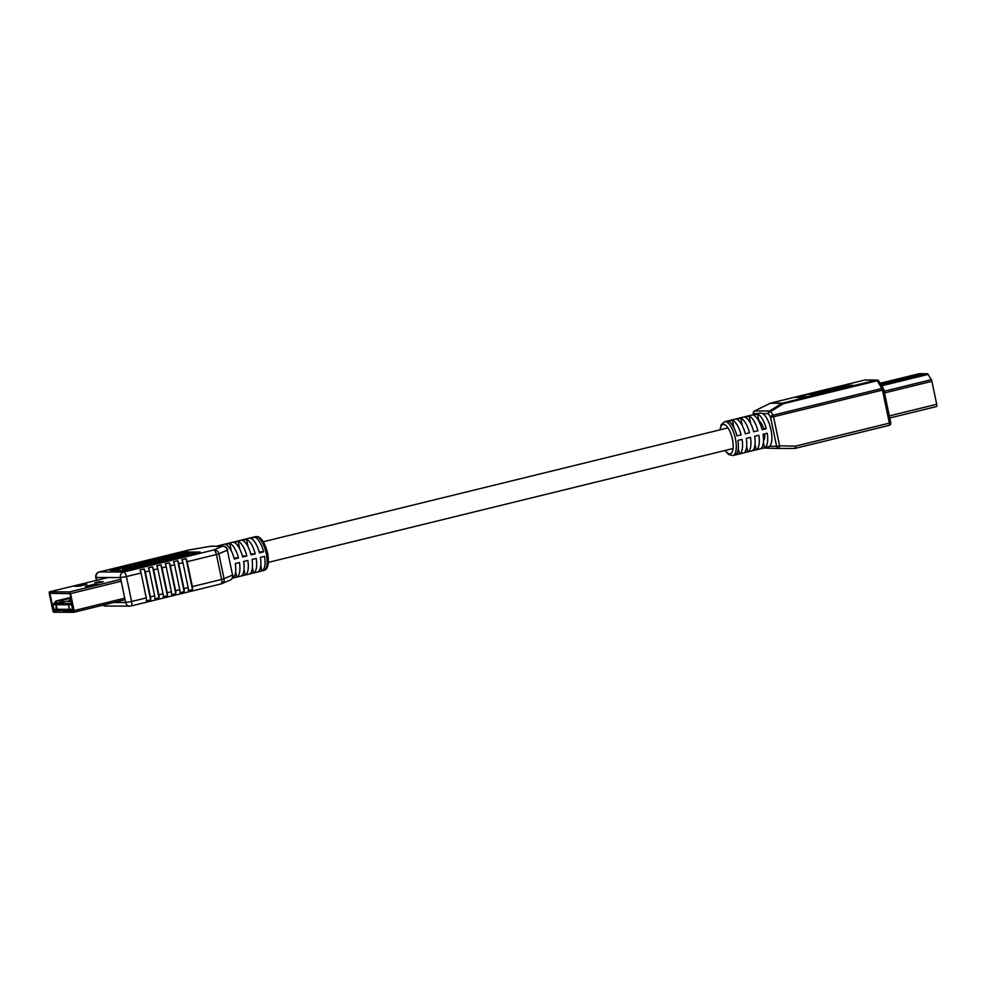 <?xml version="1.0" encoding="UTF-8"?>
<svg xmlns="http://www.w3.org/2000/svg" width="986" height="986" viewBox="0 0 986 986"><rect width="100%" height="100%" fill="white"/><g stroke="black" fill="none" stroke-linecap="round" stroke-linejoin="round"><path stroke-width="1.48" d="M763.497 440.767A10.624 3.944 -103.8 0 0 764.655 433.852M763.645 428.688A10.624 3.944 -103.8 0 0 758.937 420.837L757.531 414.108A17.415 6.471 -103.8 0 1 766.27 428.7L763.645 428.688M63.868 612.257L73.777 612.294A1.775 0.653 -103.8 0 0 73.839 612.281A1.775 0.653 -103.8 0 0 74.098 610.568L70.561 593.634A1.775 0.653 -103.8 0 0 69.525 591.908L49.608 591.834A1.775 0.653 -103.8 0 0 49.559 591.846A1.775 0.653 -103.8 0 0 49.3 593.56L52.837 610.494A1.775 0.653 -103.8 0 0 53.873 612.22L63.782 612.257L63.56 610.765L73.469 610.802L69.969 593.634L49.916 593.338L53.564 610.728L64.94 610.408M63.782 612.257L63.474 610.765M65.039 610.408L63.56 610.765M83.391 584.304L86.854 584.341L80.162 586.066L74.899 586.337L83.391 584.304L83.576 585.228M93.953 584.341L97.429 584.378L90.737 586.103L85.474 586.374L93.953 584.341L94.151 585.265M98.649 582.751L96.948 582.751M102.322 581.876L98.945 582.258M99.118 581.863L103.16 581.678L98.81 582.763L94.804 582.751L103.099 581.691M99.266 581.666L95.063 582.751M68.7 605.983L69.464 608.695L68.7 605.983M56.165 605.922L56.966 608.029L56.769 608.707L56.029 608.079L56.165 605.922L56.757 608.079M56.843 608.054L56.769 608.707M71.608 604.812L52.924 604.751L53.873 609.286L72.557 609.348L71.608 604.812L72.249 604.529M53.848 609.2L52.8 604.664L56.005 601.004L70.758 597.393M56.005 601.004L57.114 601.004L54.698 603.506L72.04 603.568M70.807 597.652L57.114 601.004M59.924 602.532L68.983 600.979M68.823 601.46L71.596 601.435M71.867 602.692L70.992 602.902L71.904 602.902M71.645 601.645L71.029 601.793L71.682 601.793M60.023 602.199L54.698 603.506M56.165 607.795L56.227 606.624L56.473 607.746M68.687 606.033L69.254 608.744M176.975 556.092L156.564 562.266L148.492 563.967L163.183 560.393L169.087 558.027L130.768 567.677L122.745 569.255L127.613 567.665L157.464 560.615L131.631 566.297L128.476 566.284L162.185 559.456L181.153 554.292L189.3 553.183L176.975 556.092L177.172 557.016L189.497 554.107L189.3 553.183M260.39 557.398A17.415 6.471 76.2 0 1 257.728 571.954L261.919 570.931A17.415 6.471 76.2 0 0 264.581 556.375L260.39 557.398M252.009 559.456A17.415 6.471 76.2 0 1 249.359 574.012L253.55 572.977A17.415 6.471 76.2 0 0 256.2 558.433L252.009 559.456M243.628 561.502A17.415 6.471 76.2 0 1 240.978 576.058L245.169 575.035A17.415 6.471 76.2 0 0 247.819 560.479L243.628 561.502M235.26 563.561A17.415 6.471 76.2 0 1 232.597 578.116L236.788 577.081A17.415 6.471 76.2 0 0 239.438 562.538L235.26 563.561M216.464 546.219L210.363 546.318L189.423 549.905L99.426 571.954L123.681 572.028L213.691 549.978L222.183 546.355A4.647 4.252 66.9 0 1 227.347 550.163L232.548 575.085L227.347 550.163L218.843 553.787L224.056 578.708L232.548 575.085A4.647 4.252 66.9 0 1 230.157 580.076A4.647 4.647 0 0 0 232.881 574.85M221.049 583.909A4.647 4.252 -113.1 0 0 224.056 578.708L221.603 579.435L216.402 554.514L218.843 553.787A4.647 4.252 66.9 0 0 213.691 549.978A4.647 1.725 76.2 0 1 216.402 554.514L187.143 561.687A4.647 1.725 -103.8 0 0 186.071 558.692L181.88 559.715A4.647 1.725 -103.8 0 1 182.952 562.71L188.153 587.631A4.647 1.725 -103.8 0 1 188.338 590.626L192.529 589.603A4.647 1.725 -103.8 0 0 192.344 586.608L221.603 579.435A4.647 1.725 76.2 0 1 220.938 583.946A4.647 1.725 76.2 0 1 220.778 583.958M182.952 562.71L178.762 563.745A4.647 1.725 -103.8 0 0 177.69 560.738L173.511 561.774A4.647 1.725 -103.8 0 1 174.571 564.768L179.785 589.69A4.647 1.725 -103.8 0 1 179.97 592.685L184.148 591.649A4.647 1.725 -103.8 0 0 183.975 588.654L188.153 587.631M174.571 564.768L170.381 565.791A4.647 1.725 -103.8 0 0 169.321 562.796L165.13 563.819A4.647 1.725 -103.8 0 1 166.203 566.814L171.404 591.736A4.647 1.725 -103.8 0 1 171.589 594.731L175.779 593.708A4.647 1.725 -103.8 0 0 175.594 590.713L179.785 589.69M166.203 566.814L162.012 567.85A4.647 1.725 -103.8 0 0 160.94 564.842L156.749 565.878A4.647 1.725 -103.8 0 1 157.822 568.873L163.023 593.794A4.647 1.725 -103.8 0 1 163.208 596.789L167.398 595.754A4.647 1.725 -103.8 0 0 167.213 592.759L171.404 591.736M157.822 568.873L153.631 569.896A4.647 1.725 -103.8 0 0 152.559 566.901L148.368 567.924A4.647 1.725 -103.8 0 1 149.441 570.931L154.654 595.84A4.647 1.725 -103.8 0 1 154.827 598.835L159.017 597.812A4.647 1.725 -103.8 0 0 158.832 594.817L163.023 593.794M146.273 597.898A4.647 1.725 -103.8 0 1 146.458 600.893L150.648 599.87A4.647 1.725 -103.8 0 0 150.464 596.875L145.25 571.954A4.647 1.725 -103.8 0 0 144.19 568.959L140 569.982A4.647 1.725 -103.8 0 1 141.06 572.977L126.405 576.576L131.606 601.485L146.273 597.898L141.06 572.977M178.762 563.745L183.975 588.654M170.381 565.791L175.594 590.713M162.012 567.85L167.213 592.759M153.631 569.896L158.832 594.817M225.572 544.432A17.415 6.471 76.2 0 1 234.311 559.025L238.501 558.002A17.415 6.471 76.2 0 0 229.75 543.409L225.572 544.432M216.267 546.33L223.144 546.244A4.647 4.289 -89.8 0 0 222.183 546.355L216.267 546.33M233.941 542.386A17.415 6.471 76.2 0 1 242.679 556.979L246.87 555.956A17.415 6.471 76.2 0 0 238.131 541.363L233.941 542.386M242.322 540.328A17.415 6.471 76.2 0 1 251.06 554.921L255.251 553.898A17.415 6.471 76.2 0 0 246.512 539.305L242.322 540.328M250.703 538.282A17.415 6.471 76.2 0 1 259.441 552.875L263.632 551.84A17.415 6.471 76.2 0 0 254.881 537.259L250.703 538.282M229.75 543.409L231.34 551.026M234.027 557.99L238.501 558.002M235.629 571.56L236.788 577.081M238.131 541.363L239.721 548.968M242.396 555.931L246.87 555.956M244.01 569.501L245.169 575.035M246.512 539.305L248.102 546.922M250.777 553.885L255.251 553.898M252.391 567.455L253.55 572.977M259.158 551.827L263.632 551.84M260.772 565.397L261.919 570.931M198.161 552.973L186.132 552.924L180.167 553.947L146.088 562.303M128.55 566.593L112.675 570.487M166.77 560.664L177.172 557.016M148.492 563.967L149.28 564.953M130.904 568.343L148.504 564.041M122.745 569.255L122.93 570.167L130.953 568.602L130.768 567.677M128.476 566.284L128.673 567.196L130.559 567.209M187.143 561.687L192.344 586.608M200.109 552.049L185.935 552.012L179.982 553.023L110.186 570.401L124.717 570.524L130.67 569.514L200.17 552.345M139.075 564.473L139.199 565.089M131.631 566.297L131.754 566.913M150.648 599.87L144.19 568.959M159.017 597.812L152.559 566.901M167.398 595.754L160.94 564.842M175.779 593.708L169.321 562.796M184.148 591.649L177.69 560.738M192.529 589.603L186.071 558.692M936.367 406.577L889.766 417.99L936.281 406.589A2.354 0.875 -103.8 0 0 936.367 406.577A2.354 0.875 -103.8 0 0 936.7 404.285L931.906 381.311A2.354 0.875 -103.8 0 0 931.302 379.684L928.134 374.409A2.354 0.875 -103.8 0 0 927.358 373.731L923.278 373.719L880.72 384.146M923.192 373.743L880.708 384.133M923.192 373.719L919.112 373.706A2.354 0.875 -103.8 0 0 919.026 373.719A2.354 0.875 -103.8 0 0 918.952 373.743M739.438 453.93A17.415 6.471 -103.8 0 0 742.088 439.386L737.898 440.409A17.415 6.471 -103.8 0 1 735.248 454.965L739.438 453.93L738.28 448.408M741.139 434.851A17.415 6.471 -103.8 0 0 732.401 420.258L728.21 421.281A17.415 6.471 -103.8 0 1 736.949 435.874L741.139 434.851M747.807 451.884A17.415 6.471 -103.8 0 0 750.469 437.328L746.279 438.351A17.415 6.471 -103.8 0 1 743.629 452.907L747.807 451.884L746.661 446.35M749.52 432.805A17.415 6.471 -103.8 0 0 740.782 418.212L736.591 419.235A17.415 6.471 -103.8 0 1 745.33 433.828L749.52 432.805M756.188 449.826A17.415 6.471 -103.8 0 0 758.838 435.282L754.66 436.305A17.415 6.471 -103.8 0 1 751.998 450.861L756.188 449.826L755.029 444.304M757.901 430.746A17.415 6.471 -103.8 0 0 749.15 416.154L744.972 417.177A17.415 6.471 -103.8 0 1 753.711 431.769L757.901 430.746M764.569 447.78A17.415 6.471 -103.8 0 0 767.219 433.224L763.028 434.247A17.415 6.471 -103.8 0 1 760.379 448.803L764.569 447.78L763.41 442.246M757.531 414.108L753.341 415.131A17.415 6.471 -103.8 0 1 762.079 429.723L766.27 428.7M767.983 446.88L769.573 446.276A17.415 6.471 -103.8 0 0 770.99 429.933A17.415 6.471 -103.8 0 0 762.733 413.565L760.268 412.974L724.599 421.712A17.415 6.471 76.2 0 1 725.203 421.651A17.415 6.471 76.2 0 1 735.223 437.87A17.415 6.471 76.2 0 1 732.894 455.557L728.506 454.497L725.018 450.479M813.844 393.845L834.439 389.827L822.127 392.021L841.97 387.079L815.484 393.5L827.069 390.062L810.578 394.646M850.4 386.118L839.259 387.621M837.397 388.065L827.34 390.53M804.699 397.235L803.935 396.261L798.882 397.506M811.651 394.646L811.761 395.522M840.516 388.546L842.155 388.003L841.97 387.079M820.956 392.366L821.141 393.291L811.823 395.509M852.754 385.206L842.056 385.957L796.059 397.444L807.029 396.742L852.804 385.427M838.581 387.991L838.778 388.903M839.185 387.991L839.357 388.817M750.74 423.77L749.15 416.154M742.372 425.816L740.782 418.212M733.991 427.875L732.401 420.258M883.666 389.581A2.317 1.38 149.1 0 0 883.555 388.903A2.317 1.38 149.1 0 0 881.854 388.496L877.22 380.744A2.317 1.38 -30.9 0 1 878.92 381.151A2.317 2.317 0 0 0 876.936 380.029A2.317 2.145 90.2 0 0 876.455 380.078L864.784 380.041L770.805 403.064L782.465 403.114L876.455 380.078A2.317 0.863 -103.8 0 1 877.22 380.744L783.229 403.779A2.317 1.269 -121.6 0 0 781.972 403.299L770.251 403.249L754.573 410.989M769.573 446.276L776.623 446.301L770.571 417.288A2.317 1.38 -30.9 0 1 772.95 415.18L881.854 388.496A2.317 0.863 -103.8 0 1 882.458 390.099L773.542 416.782L779.606 445.783L795.369 446.165L889.36 423.13L882.458 390.099L883.838 389.618L890.74 422.661L889.36 423.13A2.317 0.863 76.2 0 1 889.027 425.385A2.317 0.863 76.2 0 1 888.941 425.397L795.11 448.383M770.732 411.47A2.317 1.269 -121.6 0 0 769.474 411.002L781.972 403.299A2.317 2.145 90.2 0 1 782.465 403.114A2.317 0.863 -103.8 0 1 783.229 403.779L770.732 411.47L772.95 415.18A2.317 0.863 -103.8 0 1 773.542 416.782L770.571 417.288L768.34 413.578A2.317 1.38 -30.9 0 1 770.732 411.47M753.748 411.877A2.317 1.664 10.3 0 0 753.341 412.604A2.317 1.664 10.3 0 0 753.526 413.528L753.316 414.675M770.621 403.126A2.317 0.863 -103.8 0 1 770.719 403.077A2.317 0.863 -103.8 0 1 770.805 403.064A2.317 2.145 -89.8 0 0 770.312 403.262L754.598 410.94A2.317 2.317 0 0 0 753.341 412.604L752.947 414.773M49.879 593.56L50.816 593.338M53.564 610.728L55.043 610.371M53.429 610.494L54.513 610.235M73.901 612.269L125.074 599.722L73.839 612.281M74.098 610.568L124.741 598.157M70.561 593.634L121.204 581.222M69.525 591.908L120.81 579.337M49.608 591.834L107.942 577.549M92.166 584.649L92.388 585.696M81.591 584.612L81.813 585.659M73.235 609.274L72.557 609.348A1.393 1.294 -89.8 0 0 73.469 610.383M55.413 610.334A1.393 1.294 -89.8 0 1 53.873 609.286L53.762 609.262A1.393 1.393 0 0 0 55.117 610.371L73.482 610.433M63.659 602.286A2.946 1.097 -103.8 0 0 62.093 600.363A2.946 2.946 0 0 0 59.863 602.865M71.152 599.278A2.946 1.097 -103.8 0 0 70.98 599.278A2.946 2.946 0 0 0 68.761 601.78M255.473 536.655C260.316 535.743 264.371 541.228 267.65 553.121C269.277 563.696 267.982 569.489 263.755 570.5A17.415 6.471 -103.8 0 0 266.257 553.602A17.415 6.471 -103.8 0 0 255.473 536.655L216.415 546.219L211.324 546.195A4.647 4.289 90.2 0 0 210.363 546.318A4.647 1.812 80.3 0 1 210.523 546.269A4.647 1.812 80.3 0 1 210.647 546.256M150.464 596.875L154.654 595.84M113.92 602.471L125.653 602.508L131.606 601.485A4.647 1.725 76.2 0 1 130.941 605.996A4.647 1.725 76.2 0 1 130.781 606.008A4.647 4.289 90.2 0 1 129.819 606.131A4.647 4.647 0 0 0 130.941 605.996L220.938 583.946A4.647 4.647 0 0 0 221.665 583.7L230.157 580.076M102.864 605.17A4.647 4.647 0 0 0 105.551 606.045L129.819 606.131A4.647 4.289 90.2 0 1 125.653 602.508L120.44 577.586A4.647 4.289 90.2 0 1 123.681 572.028A4.647 1.725 76.2 0 1 126.405 576.576L120.44 577.586L96.172 577.513L96.751 580.286M149.441 570.931L145.25 571.954M113.156 570.364L112.959 569.452M180.167 553.947L179.982 553.023M186.132 552.924L185.935 552.012M173.807 556.868L173.992 557.793M171.958 557.423L172.156 558.347M167.521 559.395L167.719 560.319M164.218 560.393L164.403 561.244M146.865 562.402L147.025 563.166M144.19 562.944L144.375 563.819M105.551 606.045A4.647 4.289 -89.8 0 1 103.025 605.133M96.172 577.513A4.647 4.289 -89.8 0 1 99.426 571.954A4.647 1.725 76.2 0 0 99.266 571.966A4.647 4.647 0 0 0 95.815 577.426L96.172 577.513M99.056 572.053A4.647 1.725 76.2 0 1 99.266 571.966L189.263 549.917A4.647 1.725 76.2 0 1 189.423 549.905A4.647 1.812 80.3 0 1 189.583 549.855A4.647 4.647 0 0 0 189.263 549.917A4.647 1.725 76.2 0 0 189.115 549.978M189.756 549.843A4.647 1.812 80.3 0 0 189.583 549.855L210.523 546.269A4.647 4.647 0 0 1 211.324 546.195M919.112 373.706L880.178 383.246L919.026 373.719M889.335 415.895L936.7 404.285M931.906 381.311L884.528 392.921M884.183 391.232L931.302 379.684M928.134 374.409L881.694 385.785M881.25 385.033L927.358 373.731M725.314 450.405A15.098 5.608 -103.8 0 0 729.726 453.868A15.098 5.608 -103.8 0 0 732.413 439.164A15.098 5.608 -103.8 0 0 723.576 424.424A15.098 5.608 -103.8 0 0 720.248 429.785M757.938 413.553L753.526 413.528A2.317 2.145 90.2 0 1 754.66 410.94L769.474 411.002A2.317 2.145 -89.8 0 0 768.34 413.578L762.733 413.565M890.74 422.661A2.317 2.317 0 0 1 889.027 425.385L795.036 448.42A2.317 2.317 0 0 1 794.469 448.482A2.317 2.145 90.2 0 0 794.95 448.42A2.317 0.863 -103.8 0 0 795.036 448.42A2.317 0.863 -103.8 0 0 795.369 446.165A2.317 0.887 -88.6 0 1 794.433 448.482A2.317 2.145 90.2 0 0 794.469 448.482L776.758 448.42A2.317 2.145 -89.8 0 1 776.721 448.42L763.509 448.051M798.34 397.506L798.179 396.717M842.254 386.882L842.056 385.957M846.789 386.105L846.604 385.181M819.428 392.675L819.625 393.599M778.669 448.1A2.317 0.887 -88.6 0 0 779.606 445.783L776.623 446.301A2.317 2.145 90.2 0 0 778.669 448.1M878.538 380.818A2.317 2.145 90.2 0 0 876.936 380.029L865.264 379.98A2.317 2.317 0 0 0 864.71 380.054A2.317 0.863 -103.8 0 0 864.636 380.078M770.251 403.249A2.317 2.317 0 0 1 770.719 403.077L864.71 380.054A2.317 0.863 -103.8 0 1 864.784 380.041A2.317 2.145 -89.8 0 1 865.264 379.98M263.348 541.733L728.001 427.887M268.402 562.353L733.054 448.507M49.559 591.846L107.918 577.549M98.736 582.751L94.939 582.738M62.093 600.363L70.918 598.194M263.755 570.5L232.314 578.203M96.431 580.36L95.815 577.426M227.68 549.941A4.647 4.647 0 0 0 223.144 546.244M732.894 455.557L768.562 446.818M724.599 421.712L721.197 424.683L719.965 429.859M883.838 389.618A2.317 2.317 0 0 0 883.555 388.903L878.92 381.151"/></g></svg>
